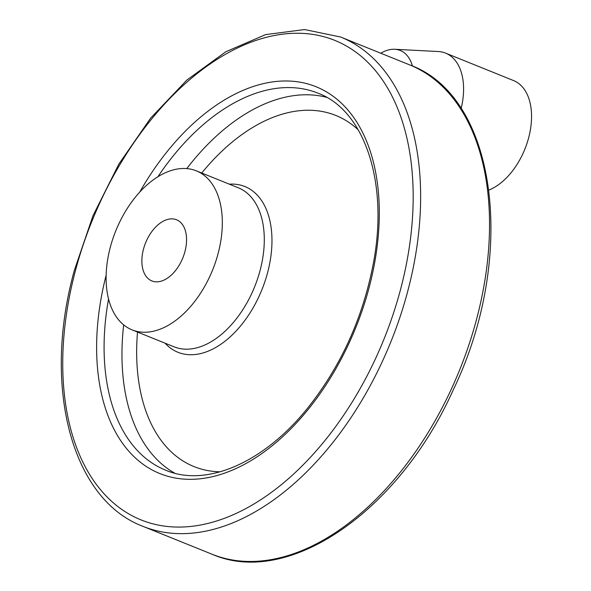 <?xml version="1.0" encoding="UTF-8"?>
<svg xmlns="http://www.w3.org/2000/svg" width="591" height="591" viewBox="0 0 591 591"><rect width="100%" height="100%" fill="white"/><g stroke="black" fill="none" stroke-linecap="round" stroke-linejoin="round"><path stroke-width="0.89" d="M380.767 53.227A44.842 27.312 112 0 1 394.699 49.282L438.212 51.52A59.373 36.154 112 0 1 445.584 53.124L513.557 80.568A59.373 36.154 112 0 1 529.492 134.342A59.373 36.154 112 0 1 489.001 190.006M143.495 249.107A32.985 20.087 112 0 1 176.561 219.771A32.985 20.087 112 0 1 184.931 251.611A32.985 20.087 112 0 1 151.865 280.939A32.985 20.087 112 0 1 143.495 249.107M445.584 53.124A59.373 36.154 112 0 1 461.12 108.618M110.34 247.104A85.754 52.23 112 0 1 196.315 170.836A85.754 52.23 112 0 1 212.642 269.91A85.754 52.23 112 0 1 132.103 329.881A85.754 52.23 112 0 1 110.34 247.104M394.699 49.282A44.842 27.312 112 0 1 412.422 66.059M211.947 554.195C288.659 587.905 399.221 510.787 453.201 389.994C517.354 257.203 497.644 96.466 409.526 64.833A263.867 160.693 112 0 1 459.746 369.678A263.867 160.693 112 0 1 211.947 554.195L143.052 526.382A263.867 160.693 112 0 0 390.85 341.864A263.867 160.693 112 0 0 340.63 37.019L304.564 29.55L265.618 34.61L225.769 51.772L186.852 80.073L150.653 118.119L118.865 164.076L92.994 215.715L74.303 270.53C42.168 386.159 71.223 499.395 143.052 526.382M196.315 170.836L238.284 187.783A85.754 52.23 112 0 1 254.61 286.857A85.754 52.23 112 0 1 174.072 346.821L132.103 329.881M229.301 184.156A89.374 54.431 112 0 1 261.879 289.789A89.374 54.431 112 0 1 165.088 343.194M201.723 173.023A189.342 115.304 112 0 1 358.227 129.821M220.148 471.81A189.342 115.304 112 0 1 137.511 332.061M186.778 168.59A203.311 123.814 112 0 1 326.557 97.323M174.796 473.206A203.311 123.814 112 0 1 123.682 324.873M157.908 176.731A203.311 123.814 112 0 1 317.958 93.171C364.802 110.369 389.388 183.587 372.84 266.039C362.298 318.822 340.97 365.666 308.857 406.571C264.502 462.812 206.178 487.656 165.724 470.222A203.311 123.814 112 0 1 108.552 298.965M139.69 192.149A208.586 127.028 112 0 1 368.695 146.716A208.586 127.028 112 0 1 239.414 466.92A208.586 127.028 112 0 1 106.144 275.221M75.522 270.323A258.592 157.479 112 0 1 376.039 71.363A258.592 157.479 112 0 1 262.323 498.715A258.592 157.479 112 0 1 75.522 270.323M409.526 64.833L340.63 37.019"/></g></svg>
